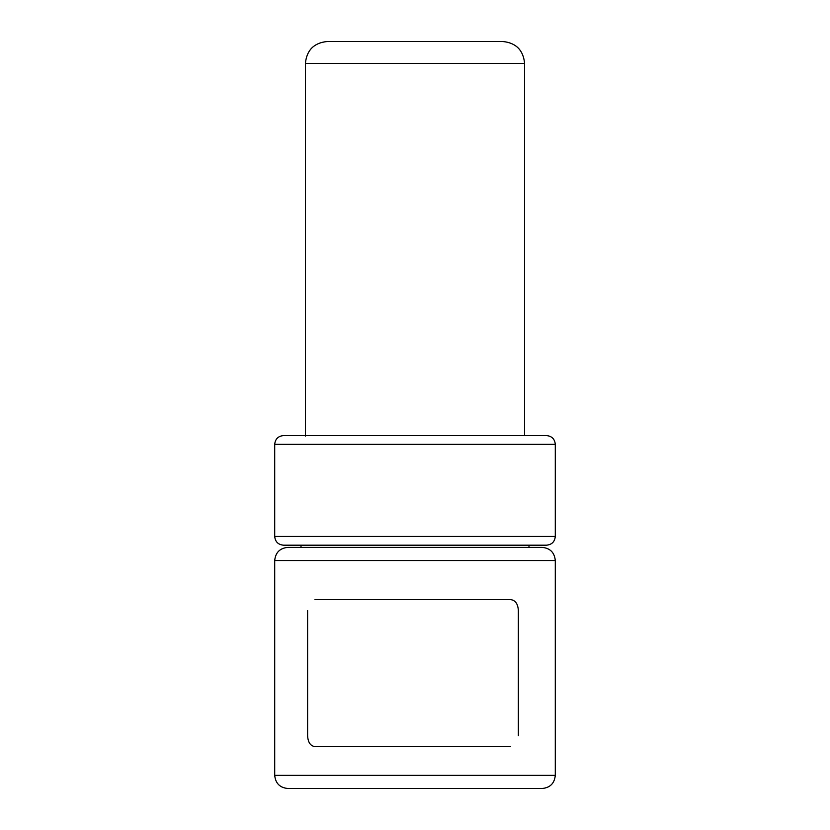 <?xml version="1.0" encoding="UTF-8"?>
<svg xmlns="http://www.w3.org/2000/svg" width="830" height="830" viewBox="0 0 830 830"><rect width="100%" height="100%" fill="white"/><g stroke="black" fill="none" stroke-linecap="round" stroke-linejoin="round"><path stroke-width="1.25" d="M555.291 536.419L555.291 444.351L274.709 444.351C275.228 439.029 278.154 436.103 283.476 435.584L546.524 435.584C551.846 436.103 554.772 439.029 555.291 444.351L274.709 444.351C275.228 439.029 278.154 436.103 283.476 435.584L546.524 435.584C551.846 436.103 554.772 439.029 555.291 444.351L555.291 536.419C554.772 541.741 551.846 544.667 546.524 545.186L283.476 545.186L546.524 545.186C551.846 544.667 554.772 541.741 555.291 536.419L274.709 536.419L274.709 444.351L274.709 536.419C275.228 541.741 278.154 544.667 283.476 545.186C278.154 544.667 275.228 541.741 274.709 536.419L555.291 536.419M555.291 775.345L274.709 775.345C275.487 783.333 279.876 787.722 287.865 788.5L542.135 788.5C550.124 787.722 554.513 783.333 555.291 775.345L555.291 560.53L274.709 560.53C275.487 552.541 279.876 548.153 287.865 547.375L542.135 547.375C550.124 548.153 554.513 552.541 555.291 560.53M528.99 545.186L528.99 547.375M305.399 436.072L305.399 63.422C306.695 50.111 313.999 42.797 327.321 41.5L502.679 41.5C516.001 42.797 523.305 50.101 524.601 63.422L305.399 63.422M518.345 735.65L518.345 610.558C517.972 603.898 515.399 600.246 510.626 599.602L314.975 599.602M510.626 746.616L314.975 746.616C310.41 745.963 307.951 742.311 307.608 735.65L307.608 610.558M274.709 775.345L274.709 560.53M301.01 545.186L301.01 547.375M524.601 435.584L524.601 63.422"/></g></svg>
